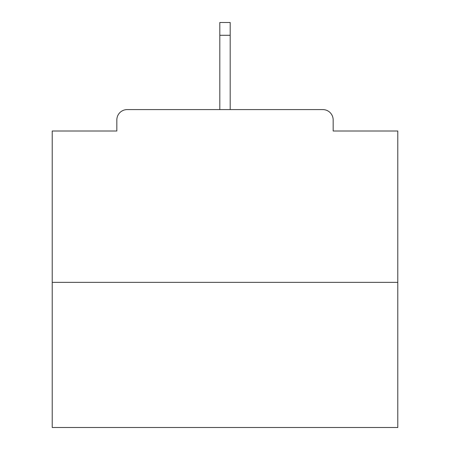 <?xml version="1.0" encoding="UTF-8"?>
<svg xmlns="http://www.w3.org/2000/svg" width="450" height="450" viewBox="0 0 450 450"><rect width="100%" height="100%" fill="white"/><g stroke="black" fill="none" stroke-linecap="round" stroke-linejoin="round"><path stroke-width="0.67" d="M333.163 131.006L333.163 119.948L333.163 131.006L397.783 131.006L397.783 427.5L52.217 427.5L52.217 131.006L116.837 131.006L116.837 119.948L116.837 131.006M397.783 282.364L52.217 282.364M333.163 119.948A10.367 10.367 0 0 0 322.796 109.581L127.204 109.581A10.367 10.367 0 0 0 116.837 119.948M322.796 109.581L269.229 109.581M180.771 109.581L127.204 109.581M230.186 35.286L219.814 35.286L219.814 22.5L230.186 22.5L230.186 109.581M219.814 35.286L219.814 109.581"/></g></svg>
